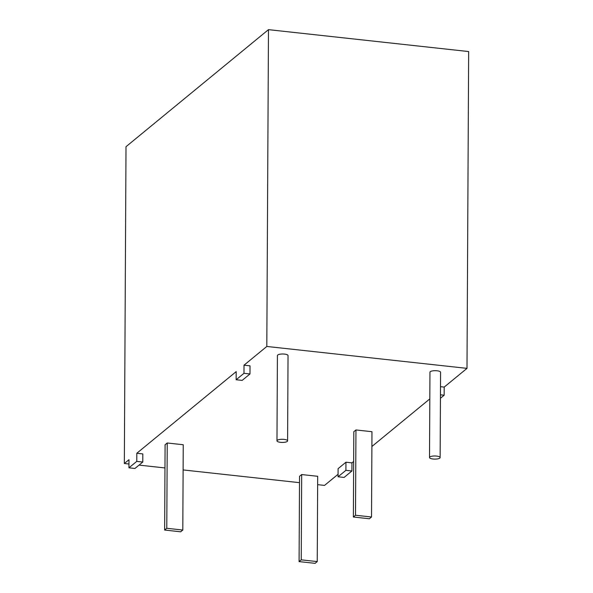 <?xml version="1.0" encoding="UTF-8"?>
<svg xmlns="http://www.w3.org/2000/svg" width="593" height="593" viewBox="0 0 593 593"><rect width="100%" height="100%" fill="white"/><g stroke="black" fill="none" stroke-linecap="round" stroke-linejoin="round"><path stroke-width="0.89" d="M277.279 440.31A5.315 1.564 -179.7 0 0 276.968 440.829A5.315 1.564 -179.7 0 0 281.379 442.393A5.315 1.564 -179.7 0 0 287.286 441.4A5.315 1.564 -179.7 0 0 287.598 440.881A5.315 1.564 -179.7 0 0 283.187 439.317A5.315 1.564 -179.7 0 0 277.279 440.31M287.598 440.881L288.042 355.585A5.315 1.564 -179.7 0 0 283.639 354.028A5.315 1.564 -179.7 0 0 277.724 355.014A5.315 1.564 -179.7 0 0 277.42 355.533L276.968 440.829M429.814 456.995A5.315 1.564 -179.7 0 0 429.51 457.514A5.315 1.564 -179.7 0 0 433.913 459.078A5.315 1.564 -179.7 0 0 439.821 458.092A5.315 1.564 -179.7 0 0 440.132 457.574A5.315 1.564 -179.7 0 0 435.729 456.01A5.315 1.564 -179.7 0 0 429.814 456.995M440.132 457.574L440.577 372.278A5.315 1.564 -179.7 0 0 436.174 370.714A5.315 1.564 -179.7 0 0 430.259 371.7A5.315 1.564 -179.7 0 0 429.955 372.226L429.51 457.514M301.674 474.548L299.539 476.305L299.087 561.601L315.105 563.35L317.24 561.593L317.685 476.298L301.674 474.548L301.229 559.844L299.087 561.601M338.084 474.267L324.527 485.408L317.64 484.651M299.502 482.665L183.111 469.93M164.973 467.944L139.044 465.105M128.955 464.008L124.345 463.504L128.977 459.694L128.933 467.818L136.768 461.384L136.813 453.26L236.184 371.618L236.14 379.742L243.975 373.308L244.019 365.184L266.813 346.46L466.995 368.364L444.201 387.088L444.157 395.212L440.443 398.266M338.106 468.655L345.949 462.214L351.953 462.874L351.908 470.998L344.073 477.432L338.069 476.779L338.106 468.655M429.814 398.904L371.893 446.492M353.658 461.473L351.953 462.874M440.503 386.68L444.201 387.088M243.975 373.308L249.987 373.968L250.024 365.844L244.019 365.184M136.768 461.384L142.78 462.036L142.817 453.919L136.813 453.26M355.956 429.955L353.813 431.711L353.369 517.007L369.387 518.756L371.522 517L371.967 431.704L355.956 429.955L355.503 515.25L353.369 517.007M167.233 442.993L165.091 444.75L164.646 530.046L180.657 531.795L182.8 530.038L183.244 444.743L167.233 442.993L166.781 528.289L164.646 530.046M124.345 463.504L126.005 146.693L268.473 29.65L468.655 51.554L466.995 368.364M268.473 29.65L266.813 346.46M440.458 394.805L444.157 395.212M249.987 373.968L242.144 380.402L236.14 379.742M345.949 462.214L345.904 470.338L351.908 470.998M345.904 470.338L338.069 476.779M142.78 462.036L134.937 468.477L128.933 467.818M371.522 517L355.503 515.25M317.24 561.593L301.229 559.844M182.8 530.038L166.781 528.289"/></g></svg>
